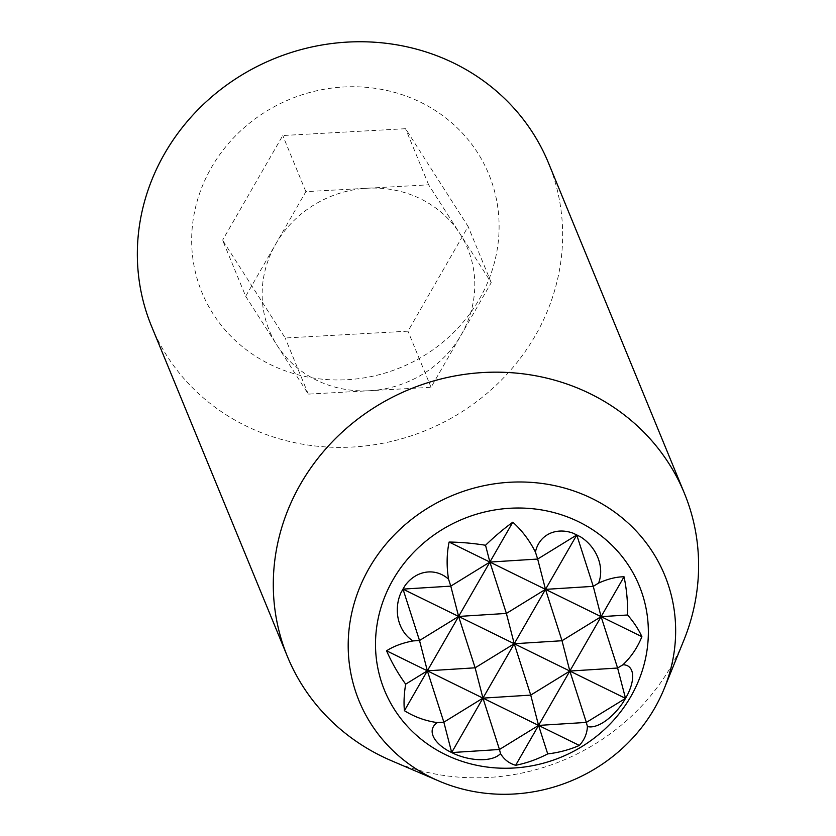 <?xml version="1.0" encoding="UTF-8"?>
<svg xmlns="http://www.w3.org/2000/svg" width="836" height="836" viewBox="0 0 836 836"><rect width="100%" height="100%" fill="white"/><g stroke="black" fill="none" stroke-linecap="round" stroke-linejoin="round"><path stroke-width="0.63" stroke-dasharray="4.18 3.13" d="M245.69 296.299L308.285 394.122L431.062 387.298L461.148 334.975A107.301 100.383 157.6 0 0 459.936 233.735A107.301 100.383 157.6 0 0 367.255 188.236A107.301 100.383 157.6 0 0 275.786 243.976A107.301 100.383 157.6 0 0 276.988 345.205A107.301 100.383 157.6 0 0 316.353 380.098A107.301 100.383 157.6 0 0 369.669 390.705A107.301 100.383 157.6 0 0 461.148 334.975L491.234 282.641L428.638 184.819L305.871 191.643L245.69 296.299L222.595 240.172L285.191 337.995L407.968 331.171L468.139 226.525L405.554 128.702L282.777 135.526L222.595 240.172M305.871 191.643L282.777 135.526M428.638 184.819L405.554 128.702M491.234 282.641L468.139 226.525M431.062 387.298L407.968 331.171M308.285 394.122L285.191 337.995M479.373 299.131A155.141 145.119 157.6 0 0 343.627 86.986A155.141 145.119 157.6 0 0 213.128 313.928A155.141 145.119 157.6 0 0 479.373 299.131M151.525 326.228A214.612 200.755 157.6 0 0 334.609 447.323A214.612 200.755 157.6 0 0 535.353 335.57A214.612 200.755 157.6 0 0 548.458 162.916M391.467 760.729A214.612 200.755 157.6 0 0 671.308 665.989A214.612 200.755 157.6 0 0 683.775 640.46"/><path stroke-width="1.25" d="M402.952 589.181A145.746 68.333 127 0 0 400.925 592.776A36.669 31.319 -82.4 0 0 413.036 640.919A111.972 56.221 -163.3 0 0 386.577 650.805A149.947 123.08 50.1 0 0 405.669 684.162A149.947 70.308 127 0 0 404.425 710.704A111.972 95.628 -82.4 0 0 437.374 722.597A36.669 18.413 -163.3 0 0 447.981 750.686A145.746 119.621 50.1 0 0 451.639 752.536A139.946 65.616 127 0 0 451.659 752.557A139.946 119.517 -82.4 0 0 451.712 752.567A145.746 119.621 50.1 0 0 455.401 754.323A36.669 18.413 -163.3 0 0 500.524 753.591A111.972 52.501 127 0 0 515.645 765.295A149.947 128.065 -82.4 0 0 547.716 753.894A149.947 123.08 50.1 0 0 579.348 745.44A111.972 56.221 -163.3 0 0 587.405 726.515A36.669 17.19 127 0 0 623.363 701.968A145.746 124.47 -82.4 0 0 625.474 698.415A139.946 114.866 50.1 0 0 625.516 698.373A139.946 70.266 -163.3 0 0 625.516 698.342A145.746 124.47 -82.4 0 0 627.533 694.716A36.669 17.19 127 0 0 622.914 664.766A111.972 91.897 50.1 0 0 641.891 636.687A149.947 75.292 -163.3 0 0 627.596 614.993A149.947 128.065 -82.4 0 0 624.043 576.788A111.972 52.501 127 0 0 598.566 583.089A36.669 30.096 50.1 0 0 580.477 536.806A145.746 73.181 -163.3 0 0 576.84 534.988A139.946 119.517 -82.4 0 0 576.809 534.925A139.946 65.616 127 0 0 576.756 534.946A145.746 73.181 -163.3 0 0 573.057 533.169A36.669 30.096 50.1 0 0 535.427 552.084A111.972 95.628 -82.4 0 0 512.823 522.186A149.947 70.308 127 0 0 485.538 545.26A149.947 75.292 -163.3 0 0 449.11 542.052A111.972 91.897 50.1 0 0 448.545 579.17L450.782 586.13L403.004 589.108A139.946 70.266 -163.3 0 0 402.952 589.119A139.946 114.866 50.1 0 0 402.952 589.181L405.094 585.524A145.746 68.333 127 0 0 403.004 589.108M448.545 579.17A36.669 31.319 -82.4 0 0 405.094 585.524M400.925 592.776L403.015 589.15L419.515 640.512L458.619 616.445L402.952 589.119M630.846 696.513A137.689 128.796 157.6 0 0 510.368 508.236A137.689 128.796 157.6 0 0 394.55 709.649A137.689 128.796 157.6 0 0 630.846 696.513M654.64 708.197A165.235 154.566 157.6 0 0 664.233 688.54A165.235 154.566 157.6 0 0 576.265 491.819A165.235 154.566 157.6 0 0 363.242 579.463A165.235 154.566 157.6 0 0 439.182 781.137A165.235 154.566 157.6 0 0 654.64 708.197M664.233 688.54L683.775 640.46A214.612 200.755 157.6 0 0 684.412 493.334L548.458 162.916A214.612 200.755 157.6 0 0 273.602 58.917A214.612 200.755 157.6 0 0 151.525 326.228L287.48 656.657A214.612 200.755 157.6 0 0 391.467 760.729L439.182 781.137M684.412 493.334A214.612 200.755 157.6 0 0 409.556 389.336A214.612 200.755 157.6 0 0 287.48 656.657M455.401 754.323L451.691 752.505L482.957 698.123L499.458 749.484L451.712 752.567M447.981 750.686L451.691 752.505L443.853 722.189L482.957 698.123L514.234 643.741L530.735 695.103L482.957 698.123L475.12 667.807L514.234 643.741L506.386 613.425L545.5 589.37L576.809 534.925M627.596 614.993L601.105 616.665L593.267 586.35L545.5 589.37L537.663 559.054L576.767 534.988L593.267 586.35L598.566 583.089M515.645 765.295L569.838 671.047L514.234 643.741L545.5 589.37L562.001 640.731L514.234 643.741L458.619 616.445L475.12 667.807L427.353 670.827L443.853 722.189L437.374 722.597M500.524 753.591L499.458 749.484L538.572 725.418L547.716 753.894M587.405 726.515L586.339 722.408L538.572 725.418L530.735 695.103L569.838 671.047L586.339 722.408L625.474 698.415M623.363 701.968L625.453 698.342L569.838 671.047L562.001 640.731L601.105 616.665L617.605 668.027L569.838 671.047L624.043 576.788M625.516 698.342L617.605 668.027L622.914 664.766M625.516 698.373L627.533 694.716M404.425 710.704L427.353 670.827L419.515 640.512L413.036 640.919M405.669 684.162L427.353 670.827L458.619 616.445L450.782 586.13L489.886 562.064L512.823 522.186M535.427 552.084L537.663 559.054L489.886 562.064L485.538 545.26M458.619 616.445L489.886 562.064L506.386 613.425L458.619 616.445M641.891 636.687L449.11 542.052M580.477 536.806L573.057 533.169M579.348 745.44L386.577 650.805"/></g></svg>
